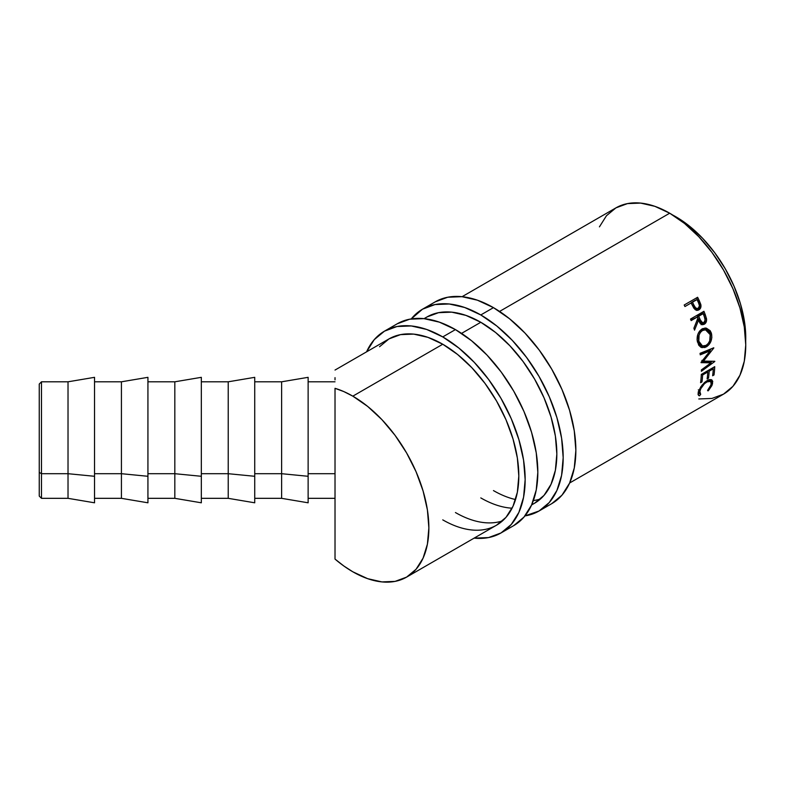 <?xml version="1.0" encoding="UTF-8"?>
<svg xmlns="http://www.w3.org/2000/svg" width="785" height="785" viewBox="0 0 785 785"><rect width="100%" height="100%" fill="white"/><g stroke="black" fill="none" stroke-linecap="round" stroke-linejoin="round"><path stroke-width="1.18" d="M94.534 377.349L94.534 502.783L94.534 476.289L68.02 473.698L41.487 473.698L41.487 381.804L41.487 473.698L68.02 473.698L68.02 381.804L68.02 473.698L94.534 476.289L94.534 377.33L68.02 381.804L41.487 381.804L39.25 384.051L39.25 472.413L41.487 473.698L41.487 498.328L41.487 473.698L39.25 472.413L39.25 384.071M147.933 377.349L147.933 502.783L147.933 476.289L121.42 473.698L94.534 473.698L121.42 473.698L121.42 381.804L121.42 473.698L147.933 476.289L147.933 377.33L121.42 381.804L94.534 381.804M201.333 377.349L201.333 502.783L201.333 476.289L174.819 473.698L147.933 473.698L174.819 473.698L174.819 381.804L174.819 473.698L201.333 476.289L201.333 377.33L174.819 381.804L147.933 381.804M254.733 377.349L254.733 502.783L254.733 476.289L228.219 473.698L201.333 473.698L228.219 473.698L228.219 381.804L228.219 473.698L254.733 476.289L254.733 377.33L228.219 381.804L201.333 381.804M308.132 377.349L308.132 502.802L308.132 476.289L281.619 473.698L254.733 473.698L281.619 473.698L281.619 381.804L281.619 473.698L308.132 476.289L308.132 377.33L281.619 381.804L254.733 381.804M698.797 398.957L711.946 398.437L723.476 394.168A107.555 62.093 -120 0 0 739.961 307.985A107.555 62.093 -120 0 0 669.693 213.206L499.574 311.429L669.693 213.206L654.857 206.327L640.599 203.089L627.451 203.609L615.921 207.878L606.462 215.728L599.436 226.855M480.793 322.272L461.551 333.38L480.793 322.272A107.555 62.093 60 0 1 551.05 417.051A107.555 62.093 60 0 1 534.565 503.234A107.555 62.093 60 0 1 531.72 504.716L534.565 503.234L544.025 495.384L551.05 484.266L555.378 470.284L556.84 453.995L555.378 436.018L551.05 417.051L544.025 397.809L534.565 379.047L523.036 361.463L509.887 345.763L495.629 332.526L480.793 322.272L465.947 315.393L451.689 312.155L438.54 312.675L427.011 316.944A107.555 62.093 60 0 1 480.793 322.272M442.76 519.866A107.555 62.093 60 0 0 496.542 525.185L506.001 517.344L513.027 506.217L517.354 492.244L518.816 475.955L517.354 457.979L513.027 439.001L506.001 419.769L496.542 400.998L485.012 383.423L471.863 367.714L457.596 354.477L442.76 344.232L427.923 337.354L413.656 334.106L400.507 334.636L388.987 338.904A107.555 62.093 60 0 1 442.76 344.232A107.555 62.093 60 0 1 513.027 439.001A107.555 62.093 60 0 1 496.542 525.185L406.591 577.122L416.05 569.272L423.076 558.145L427.403 544.172L428.865 527.883L427.403 509.907L423.076 490.939L416.05 471.697L406.591 452.925L395.071 435.351L381.922 419.641L367.655 406.414L352.818 396.16L343.859 391.597L335.018 388.32L335.018 473.698L308.132 473.698L335.018 473.698L335.018 388.32A107.555 62.093 60 0 1 352.818 396.16L442.76 344.232L352.818 396.16A107.555 62.093 60 0 1 423.076 490.939A107.555 62.093 60 0 1 406.591 577.122A107.555 62.093 60 0 1 352.818 571.794A107.555 62.093 60 0 1 335.018 559.087L335.018 498.328L308.132 498.328M696.756 310.438L698.611 309.231L699.68 306.484L697.983 300.979A105.318 60.798 -120 0 0 696.481 297.917A105.318 60.798 60 0 1 697.983 300.979L699.239 300.596A107.555 62.093 -120 0 0 697.61 297.27L684.196 305.012L697.61 297.27A107.555 62.093 60 0 1 699.239 300.596L700.985 306.209L699.935 308.996L698.562 310.016L696.295 310.222L695.039 309.535L691.732 304.168A107.555 62.093 -120 0 0 691.143 302.961L684.952 306.533A107.555 62.093 -120 0 0 684.196 305.012A107.555 62.093 -120 0 1 684.952 306.533L691.143 302.961A107.555 62.093 -120 0 1 691.732 304.168L693.979 308.387L697.659 310.31L698.885 309.849C700.622 308.809 701.27 307.063 700.838 304.6L699.239 300.596L697.983 300.979L699.543 304.894L700.838 304.6L699.543 304.894C699.955 307.278 699.288 309.005 697.551 310.075L697.001 310.35M701.044 324.666L703.419 323.793L704.744 321.997L705.107 318.798L703.9 314.854A105.318 60.798 -120 0 0 702.781 311.969A105.318 60.798 60 0 1 703.9 314.854L705.283 314.765A107.555 62.093 -120 0 0 703.939 311.302L690.525 319.053L703.939 311.302A107.555 62.093 60 0 1 705.283 314.765L706.598 319.613L705.823 322.743L704.282 324.244L702.487 324.725L700.043 323.243L698.532 320.211L694.529 330.142A107.555 62.093 -120 0 0 693.901 328.218L697.816 318.288A107.555 62.093 -120 0 0 697.325 317.022L691.134 320.604A107.555 62.093 -120 0 0 690.525 319.053A107.555 62.093 -120 0 1 691.134 320.604L697.325 317.022L690.928 320.054L697.325 317.022A107.555 62.093 -120 0 1 697.816 318.288L693.901 328.218A107.555 62.093 -120 0 1 694.529 330.142L698.532 320.211L702.516 324.725L704.282 324.244C706.058 323.126 706.804 321.3 706.52 318.798L705.283 314.765L703.9 314.854L705.107 318.798L706.52 318.798L705.107 318.798C705.362 321.251 704.616 323.047 702.84 324.176L704.282 324.244L701.8 324.607M711.288 332.938L711.838 337.56L710.906 341.387L708.963 344.674L704.94 347.529L700.887 347.215L698.758 345.233L697.159 340.258L697.816 334.518L699.504 331.201L702.712 328.611L706.382 328.169L710.131 330.662L711.288 332.938M711.014 362.827L701.093 362.66A107.555 62.093 -120 0 0 701.064 362.336L710.14 350.836L700.259 354.84A107.555 62.093 -120 0 0 700.043 353.338L713.771 347.784A107.555 62.093 60 0 1 713.801 348L703.488 361.1L714.792 361.286A107.555 62.093 60 0 1 714.792 361.492L701.388 371.295A107.555 62.093 -120 0 0 701.388 369.902L711.014 362.827L709.434 361.963L701.397 361.934L709.434 361.963L711.014 362.827L701.388 369.902A107.555 62.093 -120 0 1 701.388 371.295L714.792 361.492A107.555 62.093 -120 0 0 714.792 361.286L703.488 361.1L701.908 360.354L703.488 361.1L713.801 348A107.555 62.093 -120 0 0 713.771 347.784L700.043 353.338A107.555 62.093 -120 0 1 700.259 354.84L710.14 350.836L701.064 362.336A107.555 62.093 -120 0 1 701.093 362.66L711.014 362.827M701.309 374.425L714.723 366.683A107.555 62.093 60 0 1 714.016 374.965L712.633 375.76A107.555 62.093 -120 0 0 713.29 368.832L709.159 371.207A107.555 62.093 60 0 1 708.512 378.144L707.128 378.939A107.555 62.093 -120 0 0 707.785 372.002L702.624 374.985A107.555 62.093 60 0 1 701.976 381.912L700.593 382.707A107.555 62.093 -120 0 0 701.309 374.425A107.555 62.093 -120 0 1 700.593 382.707L701.976 381.912A107.555 62.093 -120 0 0 702.624 374.985L707.785 372.002L706.706 371.315L707.785 372.002A107.555 62.093 -120 0 1 707.128 378.939L708.512 378.144A107.555 62.093 -120 0 0 709.159 371.207L713.29 368.832L712.211 368.136L713.29 368.832A107.555 62.093 -120 0 1 712.633 375.76L714.016 374.965L712.849 374.092L714.016 374.965A107.555 62.093 -120 0 0 714.723 366.683L701.309 374.425M708.845 390.047L708.021 390.91L707.56 390.42L710.7 385.955L711.347 382.589L709.866 381.049L707.933 381.353L704.479 383.659L700.75 388.752L699.602 392.412L700.681 394.394L699.533 395.807L698.238 394.678L698.67 391.234L700.76 386.887L704.498 382.501L707.815 380.225L709.758 379.567L711.75 379.891L712.751 381.402L711.936 385.523L708.845 390.047M676.032 216.866L672.941 215.159A98.586 56.922 -120 0 1 676.032 216.866A98.586 56.922 -120 0 1 745.681 341.151L744.406 321.134L740.441 303.746L734.004 286.113L725.33 268.902L714.762 252.79L702.712 238.395L689.632 226.266L676.032 216.866M569.645 482.981L723.476 394.168L732.935 386.318L739.961 375.201L744.288 361.218L745.75 344.929L744.288 326.952L739.961 307.985L732.935 288.743L723.476 269.971L711.946 252.397L698.797 236.697L684.54 223.46L669.693 213.206A107.555 62.093 -120 0 0 615.921 207.878L462.09 296.691M335.018 379.891L335.018 377.644M406.591 577.122L395.071 581.391L381.922 581.911L367.655 578.673L352.818 571.794L343.859 566.005L335.018 559.087L335.018 473.698L335.018 559.087M700.681 394.394L699.827 391.185L698.297 389.831L699.827 391.185C700.887 387.486 703.223 384.395 706.814 381.902L706.039 381.284L706.814 381.902L710.69 381.412L711.2 384.552L707.56 390.42L708.021 390.91L712.554 383.826L711.985 380.058L707.118 380.597L702.035 385.121L698.444 391.99C697.806 394.296 698.159 395.571 699.533 395.807L700.681 394.394L698.346 392.402M710.69 381.412L708.629 379.871M699.18 392.942L698.042 394.335L699.533 395.807L698.042 394.335L698.827 392.804M698.65 395.414L699.533 395.807M711.024 382.472L712.554 383.826L711.024 382.472L711.053 379.597L711.141 381.981M708.315 379.803L709.522 380.558M698.532 392.608L698.15 391.97M708.08 370.52L709.159 371.207L708.08 370.52M707.54 370.834A105.318 60.798 60 0 1 707.471 371.805A105.318 60.798 -120 0 0 707.54 370.834M707.344 377.271L708.512 378.144L707.344 377.271M701.545 374.288L702.624 374.985L701.545 374.288M700.809 381.049L701.976 381.912L700.809 381.049M713.045 367.655A105.318 60.798 60 0 1 712.976 368.626A105.318 60.798 -120 0 0 713.045 367.655M708.58 350.218L710.14 350.836L708.58 350.218L700.092 353.682L708.58 350.218M712.299 361.257L710.523 362.562L712.299 361.257M711.073 348.883L709.679 350.659L711.073 348.883M706.343 346.891L704.793 346.391L701.074 347.313L704.793 346.391L706.343 346.891C710.68 343.909 712.417 339.542 711.534 333.802L705.852 328.081L702.006 328.964C697.934 332.006 696.423 336.382 697.472 342.074L701.888 347.637L706.343 346.891M705.136 328.051L710.033 333.488L711.534 333.802L710.033 333.488L710.327 335.411L708.639 330.416L704.91 328.002M706.598 345.047L704.793 346.391L706.598 345.047M701.093 345.557L698.356 343.447L697.07 339.444M697.129 339.905L697.315 340.906L698.827 341.22C697.963 336.569 699.18 332.997 702.477 330.514L701.005 330.357L698.434 332.987L701.005 330.357L704.567 329.72M705.519 329.818L710.18 334.665L709.041 332.084L707.167 330.357L704.842 329.788L702.477 330.514L705.519 329.818L704.106 329.641L701.005 330.357L702.477 330.514L700.436 332.34L699.092 335.058L698.827 341.22L697.315 340.906L700.897 345.508L702.477 345.969L698.827 341.22L699.877 343.83L701.584 345.577L703.753 346.116L706.078 345.38L702.487 345.969M710.18 334.665C710.916 339.336 709.542 342.908 706.078 345.38L708.188 343.555L709.718 340.847L710.18 334.665M697.139 320.27L698.532 320.211L697.139 320.27L694.686 326.295L697.139 320.27M697.335 316.355L701.81 313.774L697.335 316.355L698.483 319.475L697.335 316.355L698.709 316.237L697.335 316.355M702.035 322.802L699.896 322.242L699.092 320.957L698.483 319.475L701.329 322.929L702.771 322.969L699.886 319.407L698.483 319.475L699.886 319.407L698.709 316.237L703.174 313.647L701.81 313.774L703.174 313.647L698.709 316.237L701.319 322.252L703.772 322.694L702.771 322.969M704.4 316.895A107.555 62.093 -120 0 0 703.174 313.647A107.555 62.093 -120 0 1 704.4 316.895C705.558 319.25 705.342 321.183 703.772 322.694L705.136 320.064L704.4 316.895M691.281 302.578L695.745 299.998L691.281 302.578L692.645 305.512L691.281 302.578L692.517 302.166L691.281 302.578M696.589 308.721L694.332 308.211L692.645 305.512C693.528 308.083 694.951 309.094 696.903 308.574M696.275 308.819L695.598 308.829M698.208 308.309L699.464 305.777L698.483 302.686C699.837 304.982 699.749 306.857 698.208 308.309C696.256 308.848 694.823 307.798 693.92 305.159L695.628 307.916L697.541 308.564M693.92 305.159L692.645 305.512L693.92 305.159L692.517 302.166L696.992 299.585L692.517 302.166L693.92 305.159M698.483 302.686A107.555 62.093 -120 0 0 696.992 299.585A107.555 62.093 -120 0 1 698.483 302.686M281.619 473.698L281.619 498.328L281.619 473.698M228.219 473.698L228.219 498.328L228.219 473.698M174.819 473.698L174.819 498.328L174.819 473.698M121.42 473.698L121.42 498.328L121.42 473.698M68.02 473.698L68.02 498.328L68.02 473.698M39.25 496.061L39.25 472.413L39.25 496.081L41.487 498.328L68.02 498.328L94.534 502.802M435.204 301.862A116.514 67.275 -120 0 1 493.461 307.641L509.534 318.749L524.988 333.085L539.236 350.1L551.718 369.136L561.972 389.468L569.576 410.31L574.267 430.867L575.856 450.345L574.267 467.988L569.576 483.128L561.972 495.178L551.718 503.676A116.514 67.275 -120 0 0 569.586 410.31A116.514 67.275 -120 0 0 493.461 307.641L480.793 314.952A116.514 67.275 60 0 1 556.908 417.63A116.514 67.275 60 0 1 539.05 510.996A116.514 67.275 60 0 1 524.979 515.902L539.05 510.996L549.294 502.498L556.908 490.448L561.599 475.308L563.179 457.655L561.599 438.187L556.908 417.63L549.294 396.788L539.05 376.457L526.558 357.42L512.32 340.396L496.866 326.06L480.793 314.952L493.461 307.641L477.388 300.184L461.933 296.681L447.685 297.24L435.204 301.872L422.526 309.182A116.514 67.275 60 0 1 480.793 314.952L464.71 307.504L449.255 303.991L435.018 304.56L422.526 309.182A116.514 67.275 60 0 0 411.252 318.916L422.526 309.182M512.075 508.199A107.555 62.093 60 0 1 480.793 497.906M493.461 490.586A107.555 62.093 -120 0 0 515.539 499.554M533.378 500.565A107.555 62.093 -120 0 0 540.531 498.926M424.067 318.641L427.011 316.944L424.312 318.671M397.181 323.822A116.514 67.275 -120 0 1 455.437 329.592L471.51 340.7L486.965 355.036L501.213 372.051L513.694 391.087L523.938 411.418L531.553 432.27L536.243 452.817L537.823 472.295L536.243 489.938L531.553 505.079L523.938 517.129L513.694 525.636A116.514 67.275 -120 0 0 531.553 432.27A116.514 67.275 -120 0 0 455.437 329.592L442.76 336.912A116.514 67.275 60 0 1 518.885 439.58A116.514 67.275 60 0 1 501.016 532.956A116.514 67.275 60 0 1 474.13 538.127L488.535 537.578L501.016 532.946L511.27 524.449L518.875 512.399L523.566 497.258L525.155 479.615L523.566 460.138L518.875 439.58L511.27 418.739L501.016 398.407L488.535 379.371L474.287 362.356L458.832 348.02L442.76 336.912L455.437 329.592L439.364 322.144L423.91 318.632L409.662 319.201L397.181 323.822L384.503 331.142A116.514 67.275 60 0 1 442.76 336.912L426.687 329.455L411.232 325.952L396.984 326.521L384.503 331.142A116.514 67.275 60 0 0 366.575 351.837L374.259 339.64L384.503 331.142M455.437 512.546A107.555 62.093 -120 0 0 502.498 520.877M335.018 370.059L388.987 338.904L379.528 346.744M534.565 503.234L531.622 504.932M335.018 381.804L308.132 381.804M697.6 308.544L696.266 308.819M308.132 502.802L281.619 498.328L254.733 498.328M254.733 502.802L228.219 498.328L201.333 498.328M201.333 502.802L174.819 498.328L147.933 498.328M147.933 502.802L121.42 498.328L94.534 498.328M551.718 503.676L539.05 510.996M513.694 525.636L501.016 532.956"/></g></svg>
